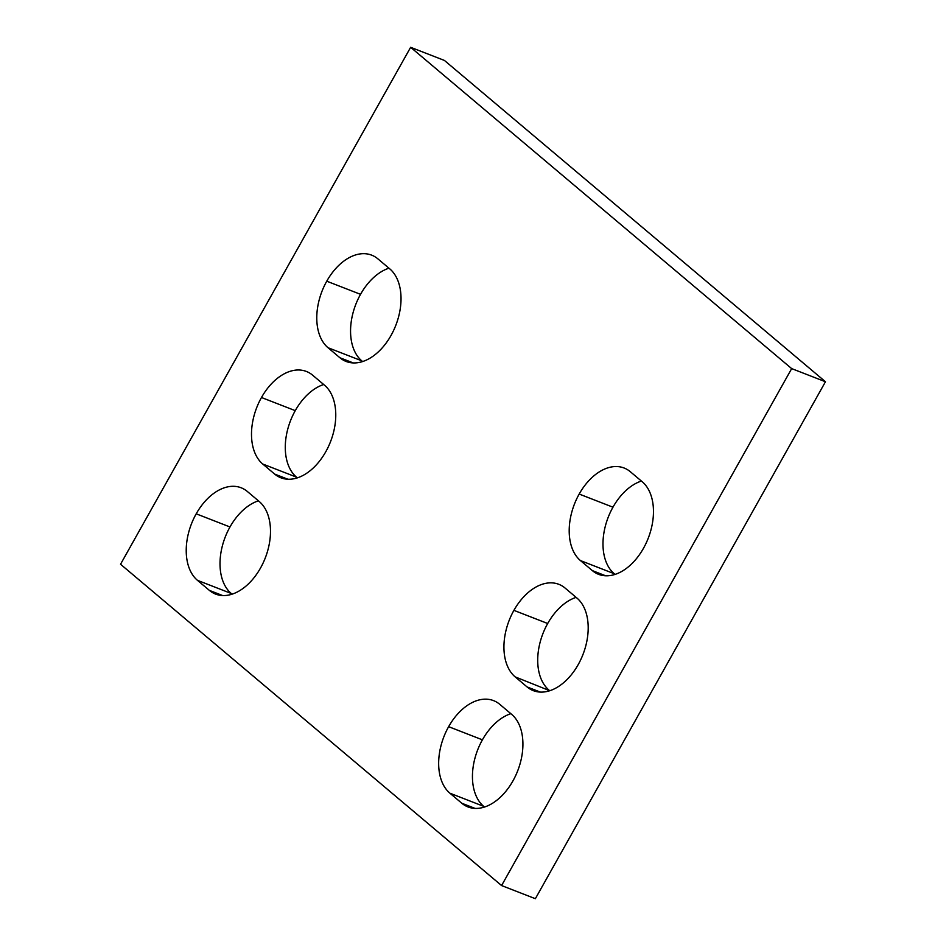 <?xml version="1.0" encoding="UTF-8"?>
<svg xmlns="http://www.w3.org/2000/svg" width="946" height="946" viewBox="0 0 946 946"><rect width="100%" height="100%" fill="white"/><g stroke="black" fill="none" stroke-linecap="round" stroke-linejoin="round"><path stroke-width="1.42" d="M791.672 368.609L410.635 47.3L120.544 564.254L501.581 885.562L791.672 368.609L825.456 381.746L444.419 60.438L410.635 47.3M825.456 381.746L535.365 898.7L501.581 885.562M259.251 501.522A51.652 33.193 111.3 0 1 260.517 568.038L260.505 568.049A51.652 33.193 111.3 0 1 215.582 594.088A51.652 33.193 111.3 0 1 209.385 590.387L197.466 580.336A51.652 33.193 111.3 0 1 196.2 513.82L196.212 513.808A51.652 33.193 111.3 0 1 241.124 487.769A51.652 33.193 111.3 0 1 247.332 491.471L259.251 501.522M232.077 594.183L231.25 593.485A51.652 33.193 111.3 0 1 229.984 526.969L229.984 526.969A51.652 33.193 111.3 0 1 258.424 500.824M325.791 451.727L325.779 451.739A51.652 33.193 111.3 0 1 280.856 477.777A51.652 33.193 111.3 0 1 274.647 474.076L262.74 464.025A51.652 33.193 111.3 0 1 261.474 397.509L261.486 397.497A51.652 33.193 111.3 0 1 306.398 371.459A51.652 33.193 111.3 0 1 312.606 375.16L324.525 385.211A51.652 33.193 111.3 0 1 325.791 451.727M297.351 477.872L296.524 477.162A51.652 33.193 111.3 0 1 295.258 410.647L295.258 410.647A51.652 33.193 111.3 0 1 323.686 384.514M391.053 335.404L391.053 335.428A51.652 33.193 111.3 0 1 346.13 361.467A51.652 33.193 111.3 0 1 339.921 357.754L328.014 347.714A51.652 33.193 111.3 0 1 326.748 281.199A51.652 33.193 111.3 0 1 371.672 255.148A51.652 33.193 111.3 0 1 377.88 258.849L389.787 268.889A51.652 33.193 111.3 0 1 391.053 335.404M362.625 361.549L361.798 360.852A51.652 33.193 111.3 0 1 360.532 294.336L360.532 294.336A51.652 33.193 111.3 0 1 388.96 268.191M326.748 281.187L360.532 294.324L326.748 281.199M641.4 481.053A51.652 33.193 -68.7 0 0 612.973 507.186L579.177 494.06A51.652 33.193 -68.7 0 0 580.442 560.576L592.362 570.615A51.652 33.193 -68.7 0 0 598.558 574.328A51.652 33.193 -68.7 0 0 643.481 548.29L643.493 548.266A51.652 33.193 -68.7 0 0 642.228 481.75L630.308 471.711A51.652 33.193 -68.7 0 0 624.1 468.01A51.652 33.193 -68.7 0 0 579.189 494.049L612.961 507.198A51.652 33.193 -68.7 0 0 614.226 573.714L615.054 574.411M515.168 676.887L527.088 686.938A51.652 33.193 -68.7 0 0 533.296 690.639A51.652 33.193 -68.7 0 0 578.207 664.6L578.219 664.589A51.652 33.193 -68.7 0 0 576.954 598.073L565.046 588.022A51.652 33.193 -68.7 0 0 558.838 584.321A51.652 33.193 -68.7 0 0 513.915 610.359L513.903 610.371A51.652 33.193 -68.7 0 0 515.168 676.887L549.78 690.734M576.126 597.375A51.652 33.193 -68.7 0 0 547.699 623.497L547.687 623.509A51.652 33.193 -68.7 0 0 548.952 690.024M512.945 780.899L512.933 780.911A51.652 33.193 -68.7 0 1 468.022 806.95A51.652 33.193 -68.7 0 1 461.814 803.249L449.906 793.197A51.652 33.193 -68.7 0 1 448.629 726.682L448.641 726.67A51.652 33.193 -68.7 0 1 493.564 700.631A51.652 33.193 -68.7 0 1 499.772 704.332L511.68 714.384A51.652 33.193 -68.7 0 1 512.945 780.899M510.852 713.686A51.652 33.193 -68.7 0 0 482.425 739.819L482.413 739.831A51.652 33.193 -68.7 0 0 483.69 806.347L484.518 807.044M196.2 513.82L229.984 526.969L196.212 513.808M231.25 593.485L197.466 580.336M222.665 595.554L209.385 590.387M261.474 397.509L295.258 410.647L261.486 397.497M296.524 477.162L262.74 464.025M287.939 479.244L274.647 474.076M361.798 360.852L328.014 347.714M353.213 362.921L339.921 357.754M614.226 573.714L580.442 560.576M605.641 575.783L592.362 570.615M540.367 692.105L527.088 686.938M547.699 623.497L513.915 610.359L547.687 623.509M448.629 726.682L482.413 739.831L448.641 726.67M483.69 806.347L449.906 793.197M475.105 808.416L461.814 803.249"/></g></svg>
